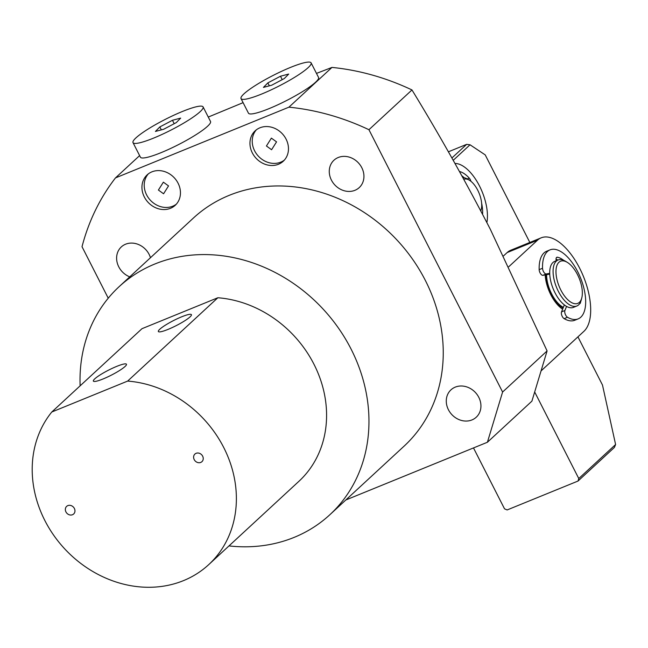 <?xml version="1.0" encoding="UTF-8"?>
<svg xmlns="http://www.w3.org/2000/svg" width="648" height="648" viewBox="0 0 648 648"><rect width="100%" height="100%" fill="white"/><g stroke="black" fill="none" stroke-linecap="round" stroke-linejoin="round"><path stroke-width="0.97" d="M461.846 175.762A28.982 13.738 -112.2 0 1 464.227 177.795M454.993 163.474A37.26 17.666 -112.2 0 1 478.694 184.445A37.26 17.666 -112.2 0 1 486.875 222.572M481.626 203.197A28.982 13.738 -112.2 0 1 482.582 214.286M459.489 171.518A28.982 13.738 -112.2 0 1 469.249 178.111A4.139 1.96 -112.2 0 1 470.926 181.294M508.81 266.701L537.5 240.189A51.751 24.535 -112.2 0 1 541.177 237.832A51.751 24.535 -112.2 0 1 581.637 272.314A51.751 24.535 -112.2 0 1 583.929 331.314L541.185 370.81M545.187 274.922A26.908 12.758 67.8 0 0 562.634 309.169M541.177 237.832L510.794 250.217A51.751 24.535 67.8 0 0 507.125 252.582L503.569 255.863M561.97 308.723A24.843 11.777 67.8 0 0 562.675 309.064M462.939 177.73A20.704 9.817 -112.2 0 1 467.548 179.091L469.411 180.225A18.63 8.829 -112.2 0 1 477.754 190.253A18.63 8.829 -112.2 0 1 481.262 209.296A18.63 8.829 -112.2 0 1 480.759 210.803M463.822 179.334A18.63 8.829 -112.2 0 1 469.411 180.225M581.783 297.886L581.248 299.992A24.843 11.777 -112.2 0 1 578.615 304.868A24.843 11.777 -112.2 0 1 576.85 306.002A24.843 11.777 -112.2 0 1 558.374 291.406A24.843 11.777 -112.2 0 1 556.324 261.128A24.843 11.777 -112.2 0 1 558.09 259.994A24.843 11.777 -112.2 0 1 565.437 261.225L567.292 262.351A22.769 10.797 -112.2 0 1 577.498 274.606A22.769 10.797 -112.2 0 1 581.783 297.886A22.769 10.797 -112.2 0 1 560.82 290.012A22.769 10.797 -112.2 0 1 556.454 267.041A22.769 10.797 -112.2 0 1 567.292 262.351M576.85 306.002L573.472 307.379A24.843 11.777 -112.2 0 1 554.056 290.822A24.843 11.777 -112.2 0 1 552.947 262.505A24.843 11.777 -112.2 0 1 554.712 261.371L558.09 259.994M563.08 308.051A24.843 11.777 -112.2 0 1 545.997 274.784M563.363 307.33A23.806 11.283 -112.2 0 1 546.596 274.679M534.713 392.056L578.777 478.54L578.016 481.051L507.133 509.952L504.517 508.818L473.494 447.93M578.016 481.051L614.401 447.436L615.6 444.52L602.486 385.042L577.935 336.855M448.375 151.81L466.657 144.35L470.035 144.788L485.214 154.888L529.837 242.457M470.035 144.788L453.211 160.323M578.777 478.54L615.6 444.52M451.891 157.991L466.657 144.35M549.715 273.343L546.296 273.942A4.139 1.96 -112.2 0 1 543.413 271.447A4.139 1.96 -112.2 0 1 542.538 268.256A37.26 17.666 -112.2 0 1 550.022 249.869L546.645 251.246A37.26 17.666 67.8 0 0 539.16 269.633A4.139 1.96 67.8 0 0 540.043 272.824A4.139 1.96 67.8 0 0 542.927 275.319L549.464 274.177M564.343 304.908L561.549 311.866A4.139 1.96 67.8 0 0 562.229 316.378A4.139 1.96 67.8 0 0 564.125 318.638A37.26 17.666 67.8 0 0 574.784 320.258L578.162 318.881A37.26 17.666 -112.2 0 1 567.502 317.261A4.139 1.96 -112.2 0 1 565.607 315.001A4.139 1.96 -112.2 0 1 564.918 310.489L566.563 306.407M556.033 259.184A28.982 13.738 -112.2 0 1 557.888 260.075M556.251 260.747A4.139 1.96 -112.2 0 1 556.867 257.264A4.139 1.96 -112.2 0 1 557.491 257.224A28.982 13.738 -112.2 0 1 563.671 260.31M550.022 249.869A37.26 17.666 -112.2 0 1 580.454 277.709A37.26 17.666 -112.2 0 1 578.162 318.881M580.616 301.879A28.982 13.738 -112.2 0 1 580.527 302.446A4.139 1.96 -112.2 0 1 579.749 303.701A4.139 1.96 -112.2 0 1 579.596 303.75M241.024 98.585L248.451 113.165A39.334 6.059 -27 0 0 289.543 98.998A39.334 6.059 -27 0 0 318.549 77.452L311.113 62.872A39.334 6.059 -27 0 0 270.03 77.039A39.334 6.059 -27 0 0 241.024 98.585A39.334 6.059 -27 0 0 282.115 84.418A39.334 6.059 -27 0 0 311.113 62.872M280.479 76.229L288.7 74.058L284.294 78.554L271.666 85.228L263.444 87.391L267.851 82.895L280.479 76.229L282.22 79.647M269.349 85.836L267.851 82.895M202.646 456.151A5.176 4.487 -132.7 0 0 194.91 454.07A5.176 4.487 -132.7 0 0 194.206 459.594A5.176 4.487 -132.7 0 0 201.941 461.668A5.176 4.487 -132.7 0 0 202.646 456.151M74.374 508.453A5.176 4.487 -132.7 0 0 66.647 506.372A5.176 4.487 -132.7 0 0 65.934 511.896A5.176 4.487 -132.7 0 0 73.67 513.977A5.176 4.487 -132.7 0 0 74.374 508.453M94.778 378.837A18.557 2.859 -27 0 0 93.377 381.105A18.557 2.859 -27 0 0 107.114 377.201A18.557 2.859 -27 0 0 125.048 366.493A18.557 2.859 -27 0 0 126.457 364.249A18.557 2.859 -27 0 0 112.793 368.088A18.557 2.859 -27 0 0 94.778 378.837M159.756 329.265A18.557 2.859 -27 0 0 158.355 331.533A18.557 2.859 -27 0 0 172.093 327.629A18.557 2.859 -27 0 0 190.018 316.921A18.557 2.859 -27 0 0 191.427 314.677A18.557 2.859 -27 0 0 177.763 318.516A18.557 2.859 -27 0 0 159.756 329.265M44.842 520.498A109.715 95.11 -132.7 0 0 208.737 564.619A109.715 95.11 -132.7 0 0 223.746 447.549A109.715 95.11 -132.7 0 0 127.648 381.081L217.85 297.748L141.993 328.682L51.791 412.007A109.715 95.11 -132.7 0 0 44.842 520.498M208.737 564.619L298.939 481.286A109.715 95.11 -132.7 0 0 313.948 364.216A109.715 95.11 -132.7 0 0 217.85 297.748M228.987 545.908A155.261 134.59 -132.7 0 0 329.848 514.739L404.133 446.116A155.261 134.59 -132.7 0 0 425.363 280.454A155.261 134.59 -132.7 0 0 193.428 218.028L119.143 286.651A155.261 134.59 -132.7 0 0 80.133 385.827M329.848 514.739A155.261 134.59 -132.7 0 0 351.078 349.078A155.261 134.59 -132.7 0 0 119.143 286.651M144.318 196.96A20.704 17.95 47.3 0 1 147.145 174.871A20.704 17.95 47.3 0 1 178.07 183.19A20.704 17.95 47.3 0 1 175.244 205.278A20.704 17.95 47.3 0 1 144.318 196.96M148.335 173.875A20.704 17.95 -132.7 0 0 146.594 194.854A20.704 17.95 -132.7 0 0 176.329 204.177M252.331 152.912A20.704 17.95 47.3 0 1 255.166 130.823A20.704 17.95 47.3 0 1 286.092 139.142A20.704 17.95 47.3 0 1 283.257 161.231A20.704 17.95 47.3 0 1 252.331 152.912M256.357 129.827A20.704 17.95 -132.7 0 0 254.607 150.806A20.704 17.95 -132.7 0 0 284.342 160.129M129.746 276.858A18.63 16.151 47.3 0 1 118.754 266.814A18.63 16.151 47.3 0 1 121.306 246.929A18.63 16.151 47.3 0 1 149.137 254.421A18.63 16.151 47.3 0 1 150.466 257.71M448.416 409.722A18.63 16.151 47.3 0 1 450.968 389.845A18.63 16.151 47.3 0 1 478.799 397.337A18.63 16.151 47.3 0 1 476.248 417.215A18.63 16.151 47.3 0 1 448.416 409.722M331.411 180.095A18.63 16.151 47.3 0 1 333.963 160.218A18.63 16.151 47.3 0 1 361.795 167.702A18.63 16.151 47.3 0 1 359.243 187.588A18.63 16.151 47.3 0 1 331.411 180.095M345.813 499.989L487.409 442.252L502.597 392.032L547.09 350.933L490.277 229.198C465.475 181.157 439.376 134.744 411.974 89.951A240.133 208.17 -132.7 0 0 331.962 67.416L288.919 107.171L115.482 177.9A240.133 208.17 -132.7 0 0 82.021 246.718L108.24 298.185M547.09 350.933L531.903 401.153L487.409 442.252M208.267 117.061L243.097 102.651M316.483 73.402L331.962 67.416M168.529 185.911L163.571 193.776L158.404 190.042L163.369 182.177L168.529 185.911M266.425 145.994L271.585 149.728L276.55 141.863L271.382 138.129L266.425 145.994M502.597 392.032L368.939 129.713A240.133 208.17 -132.7 0 0 288.919 107.171M115.482 177.9L139.62 155.601M368.939 129.713L411.974 89.951M127.648 381.081L51.791 412.007M133.01 142.633L140.438 157.205A39.334 6.059 -27 0 0 181.529 143.038A39.334 6.059 -27 0 0 210.527 121.492L203.099 106.92A39.334 6.059 -27 0 0 162.008 121.079A39.334 6.059 -27 0 0 133.01 142.633A39.334 6.059 -27 0 0 174.101 128.466A39.334 6.059 -27 0 0 203.099 106.92M172.457 120.277L180.679 118.106L176.28 122.602L163.652 129.268L155.423 131.439L159.829 126.943L172.457 120.277L174.207 123.695M161.328 129.883L159.829 126.943M467.265 178.921L469.249 178.111M507.125 252.582L537.5 240.189M542.538 268.256L539.16 269.633M564.918 310.489L561.549 311.866M557.491 257.224L556.397 257.669M546.296 273.942L542.927 275.319M567.502 317.261L564.125 318.638M481.262 209.296L480.84 210.956"/></g></svg>
